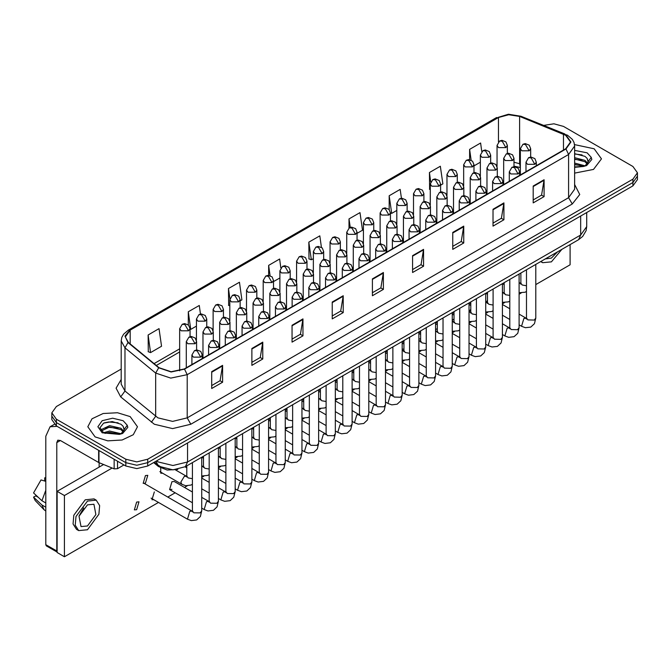 <?xml version="1.0" encoding="UTF-8"?>
<svg xmlns="http://www.w3.org/2000/svg" width="671" height="671" viewBox="0 0 671 671"><rect width="100%" height="100%" fill="white"/><g stroke="black" fill="none" stroke-linecap="round" stroke-linejoin="round"><path stroke-width="1.01" d="M520.344 167.582L519.262 167.163M177.823 469.423L167.188 470.01L158.415 466.488L153.667 462.571M594.179 148.752L574.561 144.609L594.179 148.752L601.451 158.876L594.179 148.752M130.191 416.641L117.492 412.715L103.166 413.537L92.036 418.805L87.851 426.764L95.114 436.888L107.813 440.805L122.147 439.991L133.277 434.716L137.454 426.764L130.191 416.641L117.492 412.715L103.166 413.537L92.036 418.805L87.851 426.764L95.114 436.888L107.813 440.805L122.147 439.991L133.277 434.716L137.454 426.764L130.191 416.641M565.687 135.257L570.526 142L565.687 148.752L184.265 368.966L171.13 371.726L159.027 367.691L128.329 342.386L125.343 336.909L130.182 330.157L498.469 117.534L508.719 114.775L519.639 116.46L565.687 135.257M565.98 135.081L519.882 116.268L508.685 114.531L498.176 117.366L129.889 329.989L124.991 336.054L127.993 342.52L158.691 367.825L171.097 371.96L184.55 369.134L565.98 148.92L570.946 142L565.98 135.081M121.208 369.092L56.389 406.509L51.852 412.841L51.852 419.593L56.389 425.917L125.804 465.993L125.804 462.621L136.767 465.238L147.729 462.621L632.912 182.504L637.45 176.171L632.912 182.504L147.729 462.621L136.767 465.238L125.804 462.621L56.389 422.545L125.804 462.621L125.804 459.249L136.767 461.866L147.729 459.249L632.912 179.123L637.45 172.799L632.912 166.475L563.497 126.391L553.902 123.808L543.669 125.385M51.852 416.213L56.389 422.545L51.852 416.213M211.667 371.667L211.667 388.543L222.621 382.21L222.621 365.334L211.667 371.667M211.667 385.548L220.105 380.675L222.621 365.334M220.029 380.717L222.621 382.21M251.851 348.467L251.851 365.334L262.814 359.01L262.814 342.135L251.851 348.467M251.851 362.348L260.289 357.467L262.814 342.135M260.222 357.517L262.814 359.01M292.036 325.259L292.036 342.135L302.998 335.81L302.998 318.935L292.036 325.259M292.036 339.14L300.482 334.267L302.998 318.935M300.407 334.309L302.998 335.81M332.229 302.059L332.229 318.935L343.191 312.602L343.191 295.726L332.229 302.059M332.229 315.94L340.667 311.067L343.191 295.726M340.6 311.109L343.191 312.602M533.168 186.043L533.168 202.919L544.131 196.595L544.131 179.719L533.168 186.043M533.168 199.924L541.614 195.051L544.131 179.719M541.539 195.093L544.131 196.595M492.984 209.251L492.984 226.127L503.938 219.794L503.938 202.919L492.984 209.251M492.984 223.133L501.422 218.26L503.938 202.919M501.346 218.301L503.938 219.794M452.791 232.451L452.791 249.327L463.753 242.994L463.753 226.127L452.791 232.451M452.791 246.332L461.237 241.459L463.753 226.127M461.162 241.501L463.753 242.994M412.606 255.651L412.606 272.527L423.569 266.202L423.569 249.327L412.606 255.651M412.606 269.532L421.044 264.659L423.569 249.327M420.969 264.701L423.569 266.202M372.413 278.859L372.413 295.735L383.376 289.402L383.376 272.527L372.413 278.859M372.413 292.741L380.86 287.859L383.376 272.527M380.784 287.909L383.376 289.402M574.661 173.152L593.466 169.402L601.451 158.876L593.466 169.402L574.661 173.152M51.852 412.841L56.389 419.165L125.804 459.249M240.134 300.885L241.904 299.862L239.43 282.231L228.467 288.555L228.643 305.33M200.444 314.028L199.245 305.431L188.283 311.763L188.283 324.839M148.09 334.963L150.564 352.594L161.526 346.27L159.052 328.639L148.09 334.963L148.266 351.738M357.064 233.374L362.466 230.254L359.991 212.623L349.037 218.947L349.037 227.972M401.417 198.213L400.184 189.423L389.222 195.747L389.222 209.62M440.579 185.154L442.843 183.846L440.369 166.215L429.415 172.548L429.591 189.323M481.761 151.587L480.562 143.015L469.599 149.348L469.599 159.656M280.855 267.872L279.614 259.031L268.66 265.355L268.66 275.336M321.417 247.305L319.807 235.823L308.845 242.156L309.021 258.931M308.845 242.156L311.319 259.786L313.323 258.629M311.319 259.786L308.845 258.863M349.037 218.947L350.22 227.385M389.222 195.747L391.696 213.378L396.838 210.409M391.696 213.378L390.472 212.925M430.245 189.566L429.415 189.256M429.415 172.548L430.723 181.891M473.986 165.871L480.361 162.189M469.599 149.348L471.117 160.134M273.542 281.594L279.916 277.92M268.66 265.355L270.094 275.622M229.801 305.766L228.467 305.263M228.467 288.555L229.901 298.78M188.283 311.763L190.757 329.394L196.393 326.14M190.757 329.394L190.027 329.117M150.564 352.594L148.09 351.671M125.804 465.993L136.767 468.618L147.729 465.993L632.912 185.875L637.45 179.551L637.45 172.799M588.224 162.013L587.008 158.297L584.919 156.385L574.661 153.667M574.661 166.928L583.309 166.492L586.588 165.536L591.839 159.472L591.201 157.383L585.297 165.653M574.661 163.07L585.028 165.846M574.661 164.403L583.728 166.4M574.661 157.71L584.902 160.403L587.62 163.229M574.661 159.044L584.902 161.745L587.167 163.867M587.008 158.297L588.316 161.568M574.661 153.994L582.126 154.942M574.661 159.354L582.009 160.268M574.661 164.705L582.009 165.628M124.236 429.901L123.011 426.177L120.923 424.273L112.258 421.573L103.619 423.175L100.021 427.754L103.292 432.501L119.321 434.38L122.6 433.424L127.851 427.36L127.205 425.263L121.308 433.533M103.636 432.703L109.633 431.008L121.032 433.734M118.021 433.508L108.71 432.711L105.011 433.382L109.633 432.35L119.74 434.288M101.019 430.539L101.371 429.524L109.633 425.649L120.914 428.291L123.623 431.118M101.338 430.925L109.633 426.991L120.914 429.633L123.179 431.755M123.011 426.177L124.328 429.457M104.131 422.923L108.71 422L118.138 422.831M104.995 428.031L108.71 427.352L118.021 428.157M117.492 461.195L117.492 468.685L123.976 464.944M57.161 426.362L50.073 426.79L45.796 436.251L45.796 544.676L56.758 551L56.758 442.583L57.823 440.218L60.407 440.47L98.612 462.529L98.612 450.291M57.119 552.09L46.333 545.858L45.796 544.676M99.132 467.091L99.132 462.772M56.758 551L57.119 552.057M117.492 468.685L114.187 468.853L98.612 462.529M145.481 483.154L147.805 475.336L145.481 475.563L143.149 483.388L145.481 483.154M136.666 509.675L138.989 501.858L136.666 502.084L134.334 509.91L136.666 509.675M192.443 491.994L174.25 481.493L171.927 481.728L169.604 489.545L171.927 489.318M386.613 360.327L385.481 359.195M403.464 349.163L402.189 348.987M420.642 338.805L418.889 339.14M437.349 328.647L435.596 329.612M470.757 309.348L469.121 311.529M487.456 300.205L486.383 302.202M535.819 284.588L570.073 264.81L570.073 244.638M112.141 468.022L64.424 495.567L64.424 556.737L158.499 502.428M167.8 497.06L175.206 492.782M184.508 487.414L187.15 485.888M201.745 477.458L203.85 476.242M218.444 467.821L220.558 466.605M235.152 458.176L237.257 456.959M251.851 448.53L253.965 447.314M268.559 438.884L270.665 437.668M285.259 429.247L287.373 428.023M301.967 419.601L304.072 418.385M318.666 409.956L320.78 408.74M335.374 400.31L337.479 399.094M352.074 390.665L354.187 389.448M368.782 381.027L370.887 379.803M385.481 371.382L387.595 370.166M402.189 361.736L404.294 360.52M418.889 352.09L421.002 350.874M435.596 342.453L437.702 341.229M452.296 332.808L454.41 331.591M469.004 323.162L471.109 321.946M485.703 313.516L487.817 312.3M502.411 303.871L504.517 302.655M519.111 294.233L521.224 293.009M454.032 318.851L452.296 320.428M154.296 491.902L151.973 499.727L153.827 499.727M160.704 467.981L160.788 473.206L162.642 473.206M103.544 464.55L57.119 491.348L57.119 552.518L64.424 556.737M64.424 495.567L57.119 491.348M545.364 258.897L551.436 258.058L557.509 251.893M541.061 261.388L542.654 262.73L551.436 261.858L561.82 249.402M87.448 525.947L95.886 514.565L93.906 504.215L87.448 504.852L79.002 516.234L80.99 526.584L87.448 525.947M79.094 515.932L83.732 507.905M45.796 478.18L44.697 477.844L44.697 480.436L45.796 481.073M96.23 500.18L94.032 498.914L85.251 499.786L73.776 515.269L73.072 523.967L76.469 529.344L78.658 530.61L87.448 529.738L98.922 514.263L99.627 505.565L96.23 500.18L87.448 501.052L75.966 516.536L75.261 525.225L78.658 530.61M45.796 490.258L41.912 500.759L33.55 492.933L41.048 479.958L45.796 481.392M45.796 502.998L41.912 500.759M38.071 497.169L35.798 495.861L33.55 497.152L41.912 504.978L45.796 507.217M41.912 504.978L44.018 509.742L45.796 511.042M45.796 477.542L44.697 477.844M33.55 497.152L35.135 500.499L44.018 509.742M158.415 465.355L158.415 466.488M574.661 184.525L579.761 194.531L572.262 204.018L190.841 424.231L187.184 417.899L568.605 197.693L574.661 189.256L574.661 146.052L568.605 154.489L565.98 148.92M190.841 424.231L172.573 428.601L154.305 424.231L120.713 396.93L116.049 388.132L121.208 379.425M157.953 417.899L172.573 421.396L187.184 417.899L187.184 374.703L170.769 378.15L155.638 373.11L124.949 347.804L121.208 340.96L121.208 384.156L124.949 391L157.953 417.899M574.661 146.052L574.049 142.529L572.321 139.358L567.54 135.248L563.715 133.99M564.823 133.932L520.981 116.209L508.467 114.263L498.176 117.366M129.889 329.989L128.329 330.157L123.607 334.192L121.812 337.454L121.208 340.96M127.993 342.52L124.949 347.804L124.949 391L120.713 396.93M520.981 116.209L519.882 116.268M158.691 367.825L155.638 373.11L155.638 416.305L151.411 422.235M184.55 369.134L187.184 374.703L568.605 154.489L568.605 197.693L572.262 204.018M147.729 459.249L147.729 465.993M632.912 179.123L632.912 185.875M56.389 419.165L56.389 425.917M130.182 330.157L130.182 343.913M563.481 134.183L563.481 150.027M519.639 116.46L519.639 163.707L513.978 162.239M520.344 164.001L519.639 163.707L520.344 166.903M498.469 117.534L498.469 141.942M179.694 348.828L154.078 363.615M372.413 279.388L383.334 273.089M412.606 256.188L423.518 249.889M452.791 232.988L463.711 226.681M492.984 209.78L503.896 203.481M533.168 186.58L544.089 180.281M332.229 302.596L343.141 296.288M292.036 325.796L302.957 319.497M251.851 348.995L262.764 342.696M211.667 372.204L222.579 365.896M156.611 460.868L158.322 461.992L172.933 465.481L187.553 461.992L580.667 235.026L586.722 226.588L586.102 230.681L582.713 236.452L578.528 239.757L185.406 466.722L187.553 461.992L187.553 443.003M580.667 216.037L580.667 235.026L578.528 239.757M156.049 461.195L157.895 464.944L154.456 462.109M534.821 164.294L536.33 162.189L534.879 158.599L530.92 157.022L528.58 157.71L531.164 157.97L534.821 164.294L527.515 164.294L525.997 162.189L528.58 157.71M519.111 324.873L521.535 326.274L523.858 318.448L526.181 318.213L519.111 314.137M526.685 318.742L526.366 319.027L526.517 318.02L527.876 319.924L534.242 320.042L535.819 318.02L534.443 323.64L530.803 327.071L525.385 327.725L521.535 326.274M529.167 150.849L530.677 148.744L529.226 145.154L525.267 143.586L522.927 144.265L525.51 144.525L529.167 150.849L521.862 150.849L520.344 148.744L522.927 144.265M519.111 283.196L520.528 283.347L519.111 282.525M521.032 283.867L520.713 284.152L520.864 283.154L522.223 285.049L526.517 285.771M505.884 147.586L507.393 145.481L505.942 141.891L501.983 140.323L499.643 141.002L502.227 141.262L505.884 147.586L498.578 147.586L497.06 145.481L499.643 141.002M518.113 173.94L519.631 171.826L518.18 168.236L514.212 166.668L511.881 167.356L514.464 167.607L518.113 173.94L510.807 173.94L509.297 171.826L511.881 167.356M502.411 334.519L504.827 335.911L507.159 328.094L509.482 327.859L502.411 323.774M509.977 328.379L509.666 328.673L509.809 327.666L511.176 329.57L517.534 329.679L519.111 327.666L517.735 333.286L514.095 336.716L508.685 337.37L504.827 335.911M501.413 183.586L502.923 181.472L501.472 177.882L497.513 176.314L495.173 177.001L497.756 177.253L501.413 183.586L494.108 183.586L492.589 181.472L495.173 177.001M485.703 344.156L488.127 345.557L490.451 337.731L492.774 337.505L485.703 333.42M493.277 338.025L492.959 338.318L493.11 337.312L494.468 339.207L500.834 339.325L502.411 337.312L501.036 342.931L497.396 346.362L491.977 347.016L488.127 345.557M484.705 193.223L486.223 191.118L484.772 187.528L480.805 185.959L478.473 186.639L481.057 186.899L484.705 193.223L477.4 193.223L475.89 191.118L478.473 186.639M469.004 353.802L471.419 355.202L473.751 347.377L476.075 347.15L469.004 343.066M476.569 347.67L476.259 347.964L476.402 346.957L477.769 348.853L484.127 348.97L485.703 346.957L484.328 352.577L480.688 356.007L475.278 356.662L471.419 355.202M468.006 202.868L469.515 200.763L468.064 197.173L464.106 195.596L461.765 196.284L464.349 196.544L468.006 202.868L460.7 202.868L459.182 200.763L461.765 196.284M452.296 363.447L454.72 364.848L457.043 357.022L459.367 356.787L452.296 352.711M459.87 357.316L459.551 357.601L459.702 356.603L461.061 358.499L467.427 358.616L469.004 356.603L467.628 362.223L463.988 365.645L458.57 366.307L454.72 364.848M512.468 160.495L513.978 158.39L512.527 154.8L508.559 153.223L506.228 153.911L508.811 154.171L512.468 160.495L505.154 160.495L503.644 158.39L506.228 153.911M502.411 292.841L503.829 292.984L502.411 292.17M504.324 293.512L504.013 293.797L504.164 292.791L505.523 294.695L509.809 295.416M495.76 170.14L497.27 168.027L495.819 164.437L491.86 162.868L489.52 163.556L492.103 163.808L495.76 170.14L488.454 170.14L486.936 168.027L489.52 163.556M485.703 302.487L487.121 302.629L485.703 301.807M487.624 303.149L487.305 303.443L487.456 302.436L488.815 304.34L493.11 305.062M479.06 179.786L480.57 177.672L479.119 174.083L475.152 172.514L472.82 173.202L475.403 173.454L479.06 179.786L471.747 179.786L470.237 177.672L472.82 173.202M469.004 312.132L470.421 312.275L469.004 311.453M470.916 312.795L470.606 313.089L470.757 312.082L472.116 313.978L476.402 314.707M489.184 157.232L490.694 155.127L489.243 151.537L485.276 149.96L482.944 150.648L485.527 150.908L489.184 157.232L481.87 157.232L480.361 155.127L482.944 150.648M472.476 166.878L473.986 164.764L472.535 161.174L468.576 159.606L466.236 160.294L468.819 160.545L472.476 166.878L465.171 166.878L463.653 164.764L466.236 160.294M455.777 176.523L457.287 174.41L455.835 170.82L451.868 169.251L449.536 169.939L452.12 170.191L455.777 176.523L448.463 176.523L446.953 174.41L449.536 169.939M439.069 186.161L440.579 184.055L439.128 180.465L435.169 178.897L432.829 179.576L435.412 179.836L439.069 186.161L431.763 186.161L430.245 184.055L432.829 179.576M591.201 157.383L587.1 152.845L574.661 150.421M574.661 167.331L583.309 166.492M127.205 425.263L123.103 420.725L112.653 418.226L102.202 420.725L97.874 426.764L102.202 432.795L119.321 434.38M56.758 442.583L60.407 440.47M98.956 450.493L98.956 462.696M114.187 468.853L114.187 459.283M462.353 189.432L463.862 187.318L462.411 183.728L458.452 182.16L456.112 182.847L458.696 183.099L462.353 189.432L455.047 189.432L453.529 187.318L456.112 182.847M452.296 321.77L453.713 321.921L452.296 321.099M454.217 322.441L453.898 322.734L454.049 321.728L455.408 323.623L459.702 324.345M451.298 212.514L452.816 210.409L451.365 206.811L447.398 205.242L445.066 205.93L447.649 206.19L451.298 212.514L443.992 212.514L442.483 210.409L445.066 205.93M435.596 373.093L438.012 374.493L440.344 366.668L442.667 366.433L435.596 362.348M443.162 366.962L442.852 367.247L442.994 366.24L444.361 368.144L450.719 368.262L452.296 366.24L450.92 371.86L447.28 375.29L441.87 375.945L438.012 374.493M434.598 222.16L436.108 220.046L434.657 216.456L430.698 214.888L428.358 215.576L430.941 215.827L434.598 222.16L427.293 222.16L425.775 220.046L428.358 215.576M418.889 382.738L421.313 384.131L423.636 376.314L425.959 376.079L418.889 371.994M426.462 376.599L426.144 376.892L426.295 375.886L427.653 377.79L434.02 377.899L435.596 375.886L434.221 381.505L430.581 384.936L425.162 385.59L421.313 384.131M417.89 231.805L419.409 229.692L417.958 226.102L413.99 224.533L411.659 225.221L414.242 225.473L417.89 231.805L410.585 231.805L409.075 229.692L411.659 225.221M402.189 392.376L404.605 393.776L406.936 385.951L409.26 385.724L402.189 381.64M409.755 386.244L409.444 386.538L409.587 385.531L410.954 387.427L417.312 387.544L418.889 385.531L417.513 391.151L413.873 394.582L408.463 395.236L404.605 393.776M401.191 241.443L402.701 239.337L401.25 235.747L397.291 234.179L394.951 234.858L397.534 235.118L401.191 241.443L393.885 241.443L392.367 239.337L394.951 234.858M385.481 402.021L387.905 403.422L390.228 395.596L392.552 395.37L385.481 391.285M393.055 395.89L392.736 396.184L392.887 395.177L394.246 397.073L400.612 397.19L402.189 395.177L400.813 400.797L397.173 404.227L391.755 404.881L387.905 403.422M445.653 199.069L447.163 196.964L445.712 193.374L441.744 191.805L439.413 192.485L441.996 192.745L445.653 199.069L438.339 199.069L436.829 196.964L439.413 192.485M435.596 331.415L437.014 331.558L435.596 330.744M437.509 332.086L437.198 332.371L437.349 331.373L438.708 333.269L442.994 333.99M428.945 208.715L430.455 206.609L429.004 203.019L425.045 201.443L422.705 202.13L425.288 202.39L428.945 208.715L421.64 208.715L420.121 206.609L422.705 202.13M418.889 341.061L420.306 341.204L418.889 340.382M420.809 341.724L420.491 342.017L420.642 341.011L422 342.915L426.295 343.636M412.246 218.36L413.755 216.247L412.304 212.657L408.337 211.088L406.005 211.776L408.589 212.028L412.246 218.36L404.932 218.36L403.422 216.247L406.005 211.776M402.189 350.707L403.606 350.849L402.189 350.027M404.101 351.369L403.791 351.663L403.942 350.656L405.301 352.552L409.587 353.281M395.538 228.006L397.047 225.892L395.596 222.302L391.638 220.734L389.297 221.422L391.881 221.673L395.538 228.006L388.232 228.006L386.714 225.892L389.297 221.422M385.481 360.344L386.899 360.495L385.481 359.673M387.402 361.015L387.083 361.308L387.234 360.302L388.593 362.197L392.887 362.927M422.369 195.806L423.879 193.701L422.428 190.111L418.461 188.534L416.129 189.222L418.712 189.482L422.369 195.806L415.055 195.806L413.546 193.701L416.129 189.222M405.661 205.452L407.171 203.347L405.72 199.748L401.761 198.18L399.421 198.868L402.004 199.128L405.661 205.452L398.356 205.452L396.838 203.347L399.421 198.868M388.962 215.097L390.472 212.984L389.021 209.394L385.053 207.825L382.722 208.513L385.305 208.765L388.962 215.097L381.648 215.097L380.138 212.984L382.722 208.513M384.483 251.088L386.001 248.983L384.55 245.393L380.583 243.816L378.251 244.504L380.834 244.764L384.483 251.088L377.177 251.088L375.668 248.983L378.251 244.504M368.782 411.667L371.197 413.068L373.529 405.242L375.852 405.007L368.782 400.931M376.347 405.536L376.037 405.821L376.179 404.823L377.547 406.718L383.904 406.836L385.481 404.823L384.106 410.442L380.465 413.864L375.055 414.519L371.197 413.068M367.783 260.734L369.293 258.62L367.842 255.03L363.883 253.462L361.543 254.15L364.127 254.401L367.783 260.734L360.478 260.734L358.96 258.62L361.543 254.15M352.074 421.313L354.498 422.705L356.821 414.888L359.144 414.653L352.074 410.568M359.648 415.173L359.329 415.466L359.48 414.46L360.839 416.364L367.205 416.473L368.782 414.46L367.406 420.08L363.766 423.51L358.348 424.164L354.498 422.705M351.076 270.379L352.594 268.266L351.143 264.676L347.175 263.107L344.844 263.795L347.427 264.047L351.076 270.379L343.77 270.379L342.26 268.266L344.844 263.795M335.374 430.958L337.79 432.35L340.122 424.525L342.445 424.298L335.374 420.214M342.94 424.818L342.629 425.112L342.772 424.106L344.139 426.001L350.497 426.119L352.074 424.106L350.698 429.725L347.058 433.156L341.648 433.81L337.79 432.35M334.376 280.017L335.886 277.911L334.435 274.322L330.476 272.753L328.136 273.441L330.719 273.693L334.376 280.017L327.071 280.017L325.552 277.911L328.136 273.441M318.666 440.595L321.09 441.996L323.414 434.171L325.737 433.944L318.666 429.859M326.24 434.464L325.921 434.758L326.072 433.751L327.431 435.647L333.797 435.764L335.374 433.751L333.999 439.371L330.358 442.801L324.94 443.456L321.09 441.996M317.668 289.662L319.186 287.557L317.735 283.967L313.768 282.39L311.436 283.078L314.02 283.338L317.668 289.662L310.363 289.662L308.853 287.557L311.436 283.078M301.967 450.241L304.382 451.642L306.714 443.816L309.037 443.59L301.967 439.505M309.532 444.11L309.222 444.395L309.365 443.397L310.732 445.292L317.089 445.41L318.666 443.397L317.291 449.016L313.651 452.439L308.241 453.101L304.382 451.642M300.969 299.308L302.478 297.203L301.027 293.604L297.068 292.036L294.728 292.724L297.312 292.984L300.969 299.308L293.663 299.308L292.145 297.203L294.728 292.724M285.259 459.887L287.683 461.287L290.006 453.462L292.33 453.227L285.259 449.151M292.833 453.755L292.514 454.041L292.665 453.034L294.024 454.938L300.39 455.055L301.967 453.034L300.591 458.654L296.951 462.084L291.533 462.738L287.683 461.287M378.838 237.643L380.348 235.538L378.897 231.948L374.93 230.379L372.598 231.059L375.181 231.319L378.838 237.643L371.524 237.643L370.015 235.538L372.598 231.059M368.782 369.989L370.199 370.14L368.782 369.318M370.694 370.66L370.384 370.946L370.535 369.947L371.893 371.843L376.179 372.564M362.13 247.289L363.64 245.183L362.189 241.594L358.23 240.017L355.89 240.704L358.473 240.964L362.13 247.289L354.825 247.289L353.307 245.183L355.89 240.704M352.074 379.635L353.491 379.778L352.074 378.964M353.994 380.306L353.676 380.591L353.827 379.593L355.185 381.489L359.48 382.21M345.422 256.934L346.941 254.829L345.49 251.231L341.522 249.662L339.19 250.35L341.774 250.61L345.422 256.934L338.117 256.934L336.607 254.829L339.19 250.35M335.374 389.281L336.792 389.423L335.374 388.601M337.287 389.943L336.976 390.237L337.119 389.23L338.486 391.134L342.772 391.856M328.723 266.58L330.233 264.466L328.782 260.876L324.823 259.308L322.483 259.996L325.066 260.247L328.723 266.58L321.417 266.58L319.899 264.466L322.483 259.996M318.666 398.926L320.084 399.069L318.666 398.247M320.587 399.589L320.268 399.882L320.419 398.876L321.778 400.772L326.072 401.501M312.015 276.226L313.533 274.112L312.082 270.522L308.115 268.954L305.783 269.641L308.366 269.893L312.015 276.226L304.709 276.226L303.2 274.112L305.783 269.641M301.967 408.564L303.384 408.714L301.967 407.893M303.879 409.235L303.569 409.528L303.711 408.522L305.079 410.417L309.365 411.138M295.315 285.863L296.825 283.758L295.374 280.168L291.415 278.599L289.075 279.279L291.659 279.539L295.315 285.863L288.01 285.863L286.492 283.758L289.075 279.279M285.259 418.209L286.676 418.36L285.259 417.538M287.18 418.88L286.861 419.165L287.012 418.167L288.371 420.063L292.665 420.784M372.254 224.743L373.764 222.629L372.313 219.04L368.354 217.471L366.014 218.159L368.597 218.41L372.254 224.743L364.949 224.743L363.43 222.629L366.014 218.159M355.555 234.38L357.064 232.275L355.613 228.685L351.646 227.117L349.314 227.796L351.898 228.056L355.555 234.38L348.241 234.38L346.731 232.275L349.314 227.796M338.847 244.026L340.356 241.921L338.905 238.331L334.946 236.754L332.606 237.442L335.19 237.702L338.847 244.026L331.541 244.026L330.023 241.921L332.606 237.442M322.139 253.672L323.657 251.558L322.206 247.968L318.239 246.4L315.907 247.087L318.49 247.339L322.139 253.672L314.833 253.672L313.323 251.558L315.907 247.087M305.439 263.317L306.949 261.204L305.498 257.614L301.539 256.045L299.199 256.733L301.782 256.985L305.439 263.317L298.134 263.317L296.616 261.204L299.199 256.733M288.731 272.963L290.249 270.849L288.798 267.259L284.831 265.691L282.499 266.379L285.083 266.63L288.731 272.963L281.426 272.963L279.916 270.849L282.499 266.379M284.261 308.954L285.779 306.84L284.328 303.25L280.361 301.682L278.029 302.369L280.612 302.621L284.261 308.954L276.955 308.954L275.445 306.84L278.029 302.369M268.559 469.532L270.975 470.925L273.307 463.107L275.63 462.873L268.559 458.788M276.125 463.393L275.815 463.686L275.957 462.68L277.324 464.584L283.682 464.693L285.259 462.68L283.883 468.299L280.243 471.73L274.825 472.384L270.975 470.925M267.561 318.599L269.071 316.486L267.62 312.896L263.661 311.327L261.321 312.015L263.904 312.267L267.561 318.599L260.256 318.599L258.738 316.486L261.321 312.015M251.851 479.169L254.275 480.57L256.599 472.745L258.922 472.518L251.851 468.433M259.425 473.038L259.107 473.332L259.258 472.325L260.616 474.221L266.983 474.338L268.559 472.325L267.184 477.945L263.544 481.375L258.125 482.03L254.275 480.57M250.853 328.236L252.371 326.131L250.92 322.541L246.953 320.973L244.621 321.652L247.205 321.912L250.853 328.236L243.548 328.236L242.038 326.131L244.621 321.652M235.152 488.815L237.568 490.216L239.899 482.39L242.223 482.164L235.152 478.079M242.717 482.684L242.407 482.977L242.55 481.971L243.917 483.866L250.275 483.984L251.851 481.971L250.476 487.591L246.836 491.021L241.417 491.675L237.568 490.216M234.154 337.882L235.664 335.777L234.213 332.187L230.254 330.61L227.914 331.298L230.497 331.558L234.154 337.882L226.848 337.882L225.33 335.777L227.914 331.298M218.444 498.461L220.868 499.861L223.191 492.036L225.515 491.801L218.444 487.725M226.018 492.329L225.699 492.615L225.85 491.617L227.209 493.512L233.575 493.63L235.152 491.617L233.776 497.236L230.136 500.658L224.718 501.321L220.868 499.861M217.446 347.528L218.964 345.414L217.513 341.824L213.546 340.256L211.214 340.943L213.797 341.204L217.446 347.528L210.14 347.528L208.631 345.414L211.214 340.943M201.745 508.106L204.16 509.507L206.492 501.682L208.815 501.447L201.745 497.362M209.31 501.967L209 502.26L209.142 501.254L210.509 503.158L216.867 503.275L218.444 501.254L217.069 506.873L213.428 510.304L208.01 510.958L204.16 509.507M200.746 357.173L202.256 355.06L200.805 351.47L196.846 349.901L194.506 350.589L197.089 350.841L200.746 357.173L193.441 357.173L191.923 355.06L194.506 350.589M151.042 498.117L187.461 519.144L189.784 511.319L192.107 511.092L144.433 483.565M192.611 511.612L192.292 511.906L192.443 510.899L193.802 512.803L200.168 512.912L201.745 510.899L200.369 516.519L196.72 519.95L191.31 520.604L187.461 519.144M278.608 295.508L280.126 293.403L278.675 289.813L274.707 288.236L272.376 288.924L274.959 289.184L278.608 295.508L271.302 295.508L269.792 293.403L272.376 288.924M268.559 427.855L269.977 427.997L268.559 427.184M270.472 428.526L270.161 428.811L270.304 427.804L271.671 429.708L275.957 430.43M261.908 305.154L263.418 303.04L261.967 299.451L258.008 297.882L255.668 298.57L258.251 298.821L261.908 305.154L254.603 305.154L253.084 303.04L255.668 298.57M251.851 437.5L253.269 437.643L251.851 436.821M253.772 438.163L253.453 438.457L253.604 437.45L254.963 439.354L259.258 440.075M245.2 314.8L246.718 312.686L245.267 309.096L241.3 307.528L238.968 308.215L241.552 308.467L245.2 314.8L237.895 314.8L236.385 312.686L238.968 308.215M235.152 447.138L236.569 447.289L235.152 446.467M237.064 447.809L236.754 448.102L236.897 447.096L238.264 448.991L242.55 449.721M228.501 324.437L230.01 322.332L228.559 318.742L224.6 317.173L222.26 317.861L224.844 318.113L228.501 324.437L221.195 324.437L219.677 322.332L222.26 317.861M218.444 456.783L219.862 456.934L218.444 456.112M220.365 457.454L220.046 457.748L220.197 456.741L221.556 458.637L225.85 459.358M211.793 334.083L213.311 331.977L211.86 328.387L207.893 326.811L205.561 327.498L208.144 327.758L211.793 334.083L204.487 334.083L202.977 331.977L205.561 327.498M201.745 466.429L203.162 466.571L201.745 465.758M203.657 467.1L203.347 467.385L203.489 466.387L204.856 468.283L209.142 469.004M195.093 343.728L196.603 341.623L195.152 338.025L191.193 336.456L188.853 337.144L191.436 337.404L195.093 343.728L187.788 343.728L186.27 341.623L188.853 337.144M192.443 484.244L191.076 485.074L185.657 485.729L181.807 484.269L180.843 482.147L184.34 476.335L186.454 476.217L175.559 469.926M186.957 476.737L186.639 477.031L186.79 476.024L188.148 477.928L192.443 478.649M272.032 282.6L273.542 280.495L272.09 276.905L268.132 275.336L265.791 276.016L268.375 276.276L272.032 282.6L264.726 282.6L263.208 280.495L265.791 276.016M255.324 292.246L256.842 290.14L255.391 286.551L251.424 284.974L249.092 285.661L251.675 285.921L255.324 292.246L248.018 292.246L246.509 290.14L249.092 285.661M238.624 301.891L240.134 299.778L238.683 296.188L234.724 294.619L232.384 295.307L234.967 295.559L238.624 301.891L231.319 301.891L229.801 299.778L232.384 295.307M221.916 311.537L223.435 309.423L221.984 305.833L218.016 304.265L215.685 304.953L218.268 305.204L221.916 311.537L214.611 311.537L213.101 309.423L215.685 304.953M205.217 321.174L206.727 319.069L205.276 315.479L201.317 313.911L198.977 314.59L201.56 314.85L205.217 321.174L197.911 321.174L196.393 319.069L198.977 314.59M188.509 330.82L190.027 328.715L188.576 325.125L184.609 323.548L182.277 324.236L184.861 324.496L188.509 330.82L181.204 330.82L179.694 328.715L182.277 324.236M496.615 117.526L128.329 330.157M520.344 167.507L513.978 166.123M179.694 351.973L156.326 365.46M185.406 466.722L172.933 469.851L160.461 466.722L157.895 464.944M586.722 226.588L586.722 212.548M535.819 264.416L535.819 318.02M536.33 165.695L536.33 162.189M509.809 319.505L502.411 315.227M526.517 269.784L526.517 318.02M525.997 171.667L525.997 162.189M509.809 308.761L502.411 304.491M519.111 292.724L525.15 292.195L526.517 291.365M530.677 157.039L530.677 148.744M520.864 273.047L520.864 283.154M504.164 284.63L502.478 283.657M520.344 174.93L520.344 148.744M507.393 153.416L507.393 145.481M497.06 166.576L497.06 145.481M519.111 274.053L519.111 327.666M519.631 175.341L519.631 171.826M493.11 329.151L485.703 324.873M509.809 279.43L509.809 327.666M509.297 181.313L509.297 171.826M493.11 318.406L485.703 314.137M470.757 305.498L469.004 304.491M502.411 283.699L502.411 337.312M502.923 184.986L502.923 181.472M476.402 338.788L469.004 334.519M493.11 289.067L493.11 337.312M492.589 190.95L492.589 181.472M476.402 328.052L469.004 323.774M454.049 315.144L452.296 314.137M485.703 293.344L485.703 346.957M486.223 194.632L486.223 191.118M459.702 348.434L452.296 344.156M476.402 298.712L476.402 346.957M475.89 200.595L475.89 191.118M459.702 337.698L452.296 333.42M437.349 324.789L435.596 323.774M469.004 302.99L469.004 356.603M469.515 204.278L469.515 200.763M442.994 358.079L435.596 353.802M459.702 308.358L459.702 356.603M459.182 210.241L459.182 200.763M442.994 347.343L435.596 343.066M420.642 334.435L418.889 333.42M502.411 302.369L508.442 301.841L509.809 301.011M513.978 166.685L513.978 158.39M504.164 282.692L504.164 292.791M487.456 294.275L485.779 293.302M503.644 184.575L503.644 158.39M485.703 312.007L491.742 311.487L493.11 310.656M497.27 176.33L497.27 168.027M487.456 292.33L487.456 302.436M470.757 303.913L469.071 302.948M486.936 194.213L486.936 168.027M469.004 321.652L475.034 321.132L476.402 320.302M480.57 185.976L480.57 177.672M470.757 301.975L470.757 312.082M454.049 313.558L452.371 312.594M470.237 203.858L470.237 177.672M490.694 163.061L490.694 155.127M480.361 176.213L480.361 155.127M473.986 172.707L473.986 164.764M463.653 185.859L463.653 164.764M457.287 182.344L457.287 174.41M446.953 195.504L446.953 174.41M440.579 191.99L440.579 184.055M430.245 205.15L430.245 184.055M50.073 426.79L54.259 424.382M540.692 261.598L542.654 262.73M452.296 331.298L458.335 330.778L459.702 329.947M463.862 195.613L463.862 187.318M454.049 311.621L454.049 321.728M437.349 323.204L435.664 322.231M453.529 213.504L453.529 187.318M452.296 312.636L452.296 366.24M452.816 213.915L452.816 210.409M426.295 367.725L418.889 363.447M442.994 318.004L442.994 366.24M442.483 219.887L442.483 210.409M426.295 356.98L418.889 352.711M403.942 344.072L402.189 343.066M435.596 322.273L435.596 375.886M436.108 223.56L436.108 220.046M409.587 377.362L402.189 373.093M426.295 327.649L426.295 375.886M425.775 229.524L425.775 220.046M409.587 366.626L402.189 362.348M387.234 353.718L385.481 352.711M418.889 331.919L418.889 385.531M419.409 233.206L419.409 229.692M392.887 387.008L385.481 382.738M409.587 337.287L409.587 385.531M409.075 239.17L409.075 229.692M392.887 376.272L385.481 371.994M370.535 363.363L368.782 362.348M402.189 341.564L402.189 395.177M402.701 242.852L402.701 239.337M376.179 396.653L368.782 392.376M392.887 346.932L392.887 395.177M392.367 248.815L392.367 239.337M376.179 385.917L368.782 381.64M353.827 373.009L352.074 371.994M435.596 340.943L441.627 340.415L442.994 339.585M447.163 205.259L447.163 196.964M437.349 321.266L437.349 331.373M420.642 332.85L418.964 331.877M436.829 223.149L436.829 196.964M418.889 350.581L424.928 350.061L426.295 349.23M430.455 214.905L430.455 206.609M420.642 330.912L420.642 341.011M403.942 342.495L402.256 341.522M420.121 232.795L420.121 206.609M402.189 360.226L408.22 359.706L409.587 358.876M413.755 224.55L413.755 216.247M403.942 340.549L403.942 350.656M387.234 352.132L385.557 351.168M403.422 242.432L403.422 216.247M385.481 369.872L391.52 369.352L392.887 368.522M397.047 234.196L397.047 225.892M387.234 350.195L387.234 360.302M370.535 361.778L368.849 360.813M386.714 252.078L386.714 225.892M423.879 201.636L423.879 193.701M413.546 214.795L413.546 193.701M407.171 211.281L407.171 203.347M396.838 224.433L396.838 203.347M390.472 220.927L390.472 212.984M380.138 234.078L380.138 212.984M385.481 351.21L385.481 404.823M386.001 252.497L386.001 248.983M359.48 406.299L352.074 402.021M376.179 356.578L376.179 404.823M375.668 258.461L375.668 248.983M359.48 395.555L352.074 391.285M337.119 382.655L335.374 381.64M368.782 360.855L368.782 414.46M369.293 262.135L369.293 258.62M342.772 415.945L335.374 411.667M359.48 366.223L359.48 414.46M358.96 268.106L358.96 258.62M342.772 405.2L335.374 400.931M320.419 392.292L318.666 391.285M352.074 370.493L352.074 424.106M352.594 271.78L352.594 268.266M326.072 425.582L318.666 421.313M342.772 375.861L342.772 424.106M342.26 277.744L342.26 268.266M326.072 414.846L318.666 410.568M303.711 401.937L301.967 400.931M335.374 380.138L335.374 433.751M335.886 281.426L335.886 277.911M309.365 435.227L301.967 430.958M326.072 385.506L326.072 433.751M325.552 287.389L325.552 277.911M309.365 424.491L301.967 420.214M287.012 411.583L285.259 410.568M318.666 389.784L318.666 443.397M319.186 291.071L319.186 287.557M292.665 444.873L285.259 440.595M309.365 395.152L309.365 443.397M308.853 297.035L308.853 287.557M292.665 434.137L285.259 429.859M270.304 421.229L268.559 420.214M301.967 399.43L301.967 453.034M302.478 300.709L302.478 297.203M275.957 454.519L268.559 450.241M292.665 404.798L292.665 453.034M292.145 306.681L292.145 297.203M275.957 443.774L268.559 439.505M368.782 379.518L374.812 378.998L376.179 378.159M380.348 243.833L380.348 235.538M370.535 359.841L370.535 369.947M353.827 371.424L352.149 370.451M370.015 261.724L370.015 235.538M352.074 389.163L358.113 388.635L359.48 387.804M363.64 253.479L363.64 245.183M353.827 369.486L353.827 379.593M337.119 381.069L335.441 380.096M353.307 271.369L353.307 245.183M335.374 398.8L341.405 398.28L342.772 397.45M346.941 263.124L346.941 254.829M337.119 379.132L337.119 389.23M320.419 390.715L318.742 389.742M336.607 281.006L336.607 254.829M318.666 408.446L324.705 407.926L326.072 407.096M330.233 272.77L330.233 264.466M320.419 388.769L320.419 398.876M303.711 400.352L302.034 399.388M319.899 290.652L319.899 264.466M301.967 418.092L307.997 417.572L309.365 416.741M313.533 282.407L313.533 274.112M303.711 398.415L303.711 408.522M287.012 409.998L285.334 409.025M303.2 300.298L303.2 274.112M285.259 427.737L291.298 427.209L292.665 426.379M296.825 292.053L296.825 283.758M287.012 408.06L287.012 418.167M270.304 419.643L268.626 418.67M286.492 309.943L286.492 283.758M373.764 230.564L373.764 222.629M363.43 243.724L363.43 222.629M357.064 240.21L357.064 232.275M346.731 253.37L346.731 232.275M340.356 249.855L340.356 241.921M330.023 263.015L330.023 241.921M323.657 259.501L323.657 251.558M313.323 272.652L313.323 251.558M306.949 269.146L306.949 261.204M296.616 282.298L296.616 261.204M290.249 278.784L290.249 270.849M279.916 291.944L279.916 270.849M285.259 409.067L285.259 462.68M285.779 310.354L285.779 306.84M259.258 464.164L251.851 459.887M275.957 414.443L275.957 462.68M275.445 316.326L275.445 306.84M259.258 453.42L251.851 449.151M268.559 418.712L268.559 472.325M269.071 320L269.071 316.486M242.55 473.801L235.152 469.532M259.258 424.08L259.258 472.325M258.738 325.963L258.738 316.486M242.55 463.065L235.152 458.788M251.851 428.358L251.851 481.971M252.371 329.646L252.371 326.131M225.85 483.447L218.444 479.169M242.55 433.726L242.55 481.971M242.038 335.609L242.038 326.131M225.85 472.711L218.444 468.433M235.152 438.004L235.152 491.617M235.664 339.291L235.664 335.777M209.142 493.093L201.745 488.815M225.85 443.372L225.85 491.617M225.33 345.255L225.33 335.777M209.142 482.357L201.745 478.079M218.444 447.649L218.444 501.254M218.964 348.928L218.964 345.414M192.443 502.738L169.604 489.545M209.142 453.017L209.142 501.254M208.631 354.9L208.631 345.414M201.745 457.287L201.745 510.899M202.256 358.574L202.256 355.06M192.443 462.663L192.443 510.899M191.923 364.538L191.923 355.06M268.559 437.383L274.59 436.855L275.957 436.024M280.126 301.698L280.126 293.403M270.304 417.706L270.304 427.804M253.604 429.289L251.927 428.316M269.792 319.589L269.792 293.403M251.851 447.02L257.89 446.5L259.258 445.67M263.418 311.344L263.418 303.04M253.604 427.343L253.604 437.45M236.897 438.926L235.219 437.962M253.084 329.226L253.084 303.04M235.152 456.666L241.183 456.146L242.55 455.315M246.718 320.99L246.718 312.686M236.897 436.989L236.897 447.096M220.197 448.572L218.52 447.607M236.385 338.872L236.385 312.686M218.444 466.311L224.483 465.791L225.85 464.961M230.01 330.627L230.01 322.332M220.197 446.634L220.197 456.741M203.489 458.218L201.812 457.245M219.677 348.517L219.677 322.332M201.745 475.957L207.775 475.429L209.142 474.598M213.311 340.272L213.311 331.977M203.489 456.28L203.489 466.387M186.79 467.863L185.104 466.89M202.977 358.163L202.977 331.977M196.603 349.918L196.603 341.623M186.79 465.926L186.79 476.024M181.807 484.269L159.857 471.596M186.27 367.809L186.27 341.623M273.542 288.429L273.542 280.495M263.208 301.589L263.208 280.495M256.842 298.075L256.842 290.14M246.509 311.227L246.509 290.14M240.134 307.721L240.134 299.778M229.801 320.872L229.801 299.778M223.435 317.358L223.435 309.423M213.101 330.518L213.101 309.423M206.727 327.003L206.727 319.069M196.393 340.163L196.393 319.069M190.027 336.649L190.027 328.715M179.694 370.828L179.694 328.715"/></g></svg>
